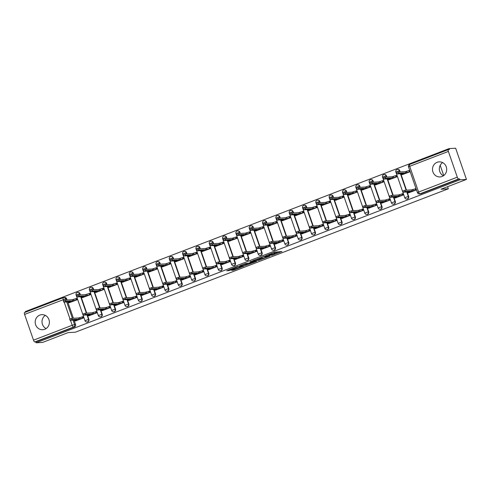 <?xml version="1.0" encoding="UTF-8"?>
<svg xmlns="http://www.w3.org/2000/svg" width="491" height="491" viewBox="0 0 491 491"><rect width="100%" height="100%" fill="white"/><g stroke="black" fill="none" stroke-linecap="round" stroke-linejoin="round"><path stroke-width="0.74" d="M271.615 255.461L281.908 251.509L274.886 252.178L265.576 255.805L271.296 254.043L271.971 254.05L268.614 255.639L274.776 253.835L271.615 255.461M80.432 294.931L79.984 293.643A1.933 1.823 -93.4 0 0 78.161 292.366L77.799 292.39A1.933 1.823 86.6 0 1 79.622 293.661L80.07 294.956M93.756 289.807L93.308 288.518A1.933 1.823 -93.4 0 0 91.486 287.241L91.123 287.266A1.933 1.823 86.6 0 1 92.946 288.542L93.394 289.831M107.075 284.682L106.633 283.393A1.933 1.823 -93.4 0 0 104.81 282.116L104.448 282.141A1.933 1.823 86.6 0 1 106.271 283.417L106.713 284.706M120.399 279.563L119.951 278.268A1.933 1.823 -93.4 0 0 118.135 276.998L117.772 277.016A1.933 1.823 86.6 0 1 119.595 278.293L120.037 279.582M133.724 274.438L133.276 273.149A1.933 1.823 -93.4 0 0 131.453 271.873L131.097 271.891A1.933 1.823 86.6 0 1 132.914 273.168L133.362 274.457M147.048 269.314L146.6 268.025A1.933 1.823 -93.4 0 0 144.777 266.748L144.415 266.766A1.933 1.823 86.6 0 1 146.238 268.043L146.686 269.332M160.373 264.189L159.925 262.9A1.933 1.823 -93.4 0 0 158.102 261.623L157.74 261.648A1.933 1.823 86.6 0 1 159.563 262.918L160.011 264.213M173.691 259.064L173.249 257.775A1.933 1.823 -93.4 0 0 171.427 256.498L171.064 256.523A1.933 1.823 86.6 0 1 172.887 257.8L173.335 259.088M187.016 253.939L186.568 252.65A1.933 1.823 -93.4 0 0 184.751 251.374L184.389 251.398A1.933 1.823 86.6 0 1 186.212 252.675L186.654 253.964M200.34 248.82L199.892 247.525A1.933 1.823 -93.4 0 0 198.069 246.255L197.713 246.273A1.933 1.823 86.6 0 1 199.53 247.55L199.978 248.839M213.665 243.696L213.217 242.407A1.933 1.823 -93.4 0 0 211.394 241.13L211.032 241.149A1.933 1.823 86.6 0 1 212.855 242.425L213.303 243.714M226.989 238.571L226.541 237.282A1.933 1.823 -93.4 0 0 224.718 236.005L224.356 236.024A1.933 1.823 86.6 0 1 226.179 237.3L226.627 238.589M240.314 233.446L239.866 232.157A1.933 1.823 -93.4 0 0 238.043 230.88L237.681 230.905A1.933 1.823 86.6 0 1 239.504 232.175L239.952 233.47M253.632 228.321L253.19 227.032A1.933 1.823 -93.4 0 0 251.367 225.756L251.005 225.78A1.933 1.823 86.6 0 1 252.828 227.057L253.27 228.346M266.957 223.196L266.509 221.907A1.933 1.823 -93.4 0 0 264.692 220.631L264.33 220.655A1.933 1.823 86.6 0 1 266.147 221.932L266.595 223.221M280.281 218.078L279.833 216.783A1.933 1.823 -93.4 0 0 278.01 215.512L277.654 215.531A1.933 1.823 86.6 0 1 279.471 216.807L279.919 218.096M293.606 212.953L293.158 211.664A1.933 1.823 -93.4 0 0 291.335 210.387L290.973 210.406A1.933 1.823 86.6 0 1 292.796 211.682L293.244 212.971M306.93 207.828L306.482 206.539A1.933 1.823 -93.4 0 0 304.659 205.263L304.297 205.281A1.933 1.823 86.6 0 1 306.12 206.558L306.568 207.846M320.249 202.703L319.807 201.414A1.933 1.823 -93.4 0 0 317.984 200.138L317.622 200.162A1.933 1.823 86.6 0 1 319.445 201.433L319.893 202.728M333.573 197.578L333.125 196.29A1.933 1.823 -93.4 0 0 331.308 195.013L330.946 195.037A1.933 1.823 86.6 0 1 332.769 196.308L333.211 197.603M346.898 192.454L346.45 191.165A1.933 1.823 -93.4 0 0 344.627 189.888L344.271 189.913A1.933 1.823 86.6 0 1 346.087 191.189L346.536 192.478M360.222 187.335L359.774 186.04A1.933 1.823 -93.4 0 0 357.951 184.769L357.589 184.788A1.933 1.823 86.6 0 1 359.412 186.064L359.86 187.353M373.547 182.21L373.099 180.921A1.933 1.823 -93.4 0 0 371.276 179.645L370.914 179.663A1.933 1.823 86.6 0 1 372.737 180.94L373.185 182.229M386.865 177.085L386.423 175.796A1.933 1.823 -93.4 0 0 384.6 174.52L384.238 174.538A1.933 1.823 86.6 0 1 386.061 175.815L386.509 177.104M400.19 171.96L399.748 170.672A1.933 1.823 -93.4 0 0 397.925 169.395L397.563 169.42A1.933 1.823 86.6 0 1 399.386 170.69L399.827 171.985M442.053 176.49A7.549 7.101 -93.4 0 0 446.546 167.885A7.549 7.101 -93.4 0 0 439.15 161.858A7.549 7.101 -93.4 0 0 437.137 162.294A7.549 7.101 -93.4 0 0 432.651 170.899A7.549 7.101 -93.4 0 0 440.04 176.932A7.549 7.101 -93.4 0 0 442.053 176.49M44.742 329.289A7.549 7.101 -93.4 0 0 49.235 320.684A7.549 7.101 -93.4 0 0 41.845 314.651A7.549 7.101 -93.4 0 0 39.826 315.087A7.549 7.101 -93.4 0 0 35.34 323.692A7.549 7.101 -93.4 0 0 42.729 329.725A7.549 7.101 -93.4 0 0 44.742 329.289M231.402 270.259L233.673 270.124L244.144 266.03L237.122 266.699L226.713 270.811L229.837 270.351L238.098 266.754L242.075 266.558L231.402 270.259M457.293 177.183L448.375 151.424A1.933 0.632 69 0 1 448.338 149.577A1.933 0.632 69 0 1 448.4 149.565L449.418 149.503L449.105 148.595L455.642 148.208L466.45 179.43L440.998 189.219L448.326 188.79L75.442 332.186L68.114 332.616L42.662 342.405L36.125 342.792L459.914 179.81L459.601 178.902L458.582 178.963L419.891 193.841A1.933 1.823 86.6 0 1 419.375 193.951L420.394 193.896A1.933 1.823 86.6 0 0 420.91 193.779L419.891 193.841A1.933 0.632 69 0 1 418.602 192.061L457.293 177.183A1.933 0.632 69 0 0 458.582 178.963M466.45 179.43L459.914 179.81M258.585 260.439L270.154 255.995L264.354 256.333L252.724 260.77L258.585 260.439L258.272 259.53L261.654 258.334M256.603 261.31L245.549 265.453L239.688 265.784L245.66 263.52L249.17 263.041L252.558 261.672L250.005 261.795L251.22 261.353L256.511 261.04M45.313 315.382A7.549 7.101 -93.4 0 0 42.03 322.2A7.549 7.101 -93.4 0 0 46.086 328.589M442.624 162.589A7.549 7.101 -93.4 0 0 439.341 169.407A7.549 7.101 -93.4 0 0 443.398 175.796M63.689 300.707L63.278 299.522A1.933 0.632 -111 0 1 63.241 297.675A1.933 0.632 -111 0 1 63.302 297.663A1.933 1.823 86.6 0 1 63.818 297.552L64.837 297.491A1.933 1.823 86.6 0 1 66.659 298.767L67.107 300.056M67.733 301.867L73.411 318.26M74.037 320.071L75.577 324.52L74.558 324.582A1.933 1.823 86.6 0 1 73.484 327.061L34.793 341.939A1.933 0.632 -111 0 1 33.505 340.159L24.587 314.4A1.933 0.632 -111 0 1 24.55 312.552A1.933 0.632 -111 0 1 24.611 312.54L63.179 297.712M449.105 148.595L25.317 311.57L25.526 312.178M36.125 342.792L35.812 341.877L34.793 341.939M402.362 174.6L410.083 171.746L409.611 170.383L409.285 170.506M408.665 192.803L416.386 189.949L415.914 188.587L415.589 188.71M395.341 197.928L403.068 195.074L402.595 193.712L402.264 193.835M389.038 179.724L396.765 176.87L396.292 175.508L395.961 175.631M382.023 203.047L389.744 200.199L389.271 198.83L388.94 198.959M375.719 184.849L383.44 181.995L382.968 180.633L382.636 180.756M368.698 208.172L376.419 205.324L375.946 203.955L375.621 204.084M362.395 189.968L370.116 187.12L369.643 185.751L369.318 185.88M355.374 213.297L363.095 210.449L362.622 209.08L362.297 209.209M349.07 195.093L356.791 192.245L356.319 190.876L355.993 191.005M342.049 218.421L349.77 215.567L349.297 214.205L348.972 214.328M335.746 200.218L343.467 197.364L342.994 196.001L342.669 196.13M328.725 223.546L336.452 220.692L335.979 219.33L335.648 219.452M322.421 205.342L330.148 202.488L329.676 201.126L329.344 201.249M315.4 228.671L323.127 225.817L322.655 224.455L322.323 224.577M309.097 210.467L316.824 207.613L316.351 206.251L316.02 206.373M302.082 233.79L309.803 230.942L309.33 229.573L309.005 229.702M295.778 215.592L303.499 212.738L303.027 211.375L302.695 211.498M288.757 238.914L296.478 236.067L296.005 234.698L295.68 234.827M282.454 220.711L290.175 217.863L289.702 216.494L289.377 216.623M275.433 244.039L283.154 241.191L282.681 239.823L282.356 239.952M269.129 225.835L276.85 222.988L276.378 221.619L276.052 221.748M262.108 249.164L269.829 246.31L269.356 244.948L269.031 245.07M255.805 230.96L263.526 228.106L263.053 226.744L262.728 226.873M248.784 254.289L256.511 251.435L256.038 250.072L255.707 250.195M242.48 236.085L250.207 233.231L249.735 231.869L249.403 231.991M235.465 259.414L243.186 256.56L242.714 255.197L242.382 255.32M229.162 241.21L236.883 238.356L236.41 236.993L236.079 237.116M222.141 264.532L229.862 261.685L229.389 260.316L229.064 260.445M215.837 246.335L223.558 243.481L223.086 242.118L222.761 242.241M208.816 269.657L216.537 266.809L216.065 265.441L215.739 265.57M202.513 251.453L210.234 248.606L209.761 247.237L209.436 247.366M195.492 274.782L203.213 271.934L202.74 270.566L202.415 270.694M189.188 256.578L196.909 253.73L196.437 252.362L196.112 252.491M182.167 279.907L189.894 277.053L189.422 275.69L189.09 275.813M175.864 261.703L183.591 258.855L183.118 257.487L182.787 257.615M168.843 285.032L176.57 282.178L176.097 280.815L175.766 280.938M162.539 266.828L170.267 263.974L169.794 262.611L169.463 262.734M155.524 290.156L163.245 287.303L162.773 285.94L162.447 286.063M149.221 271.953L156.942 269.099L156.469 267.736L156.144 267.859M142.2 295.275L149.921 292.427L149.448 291.059L149.123 291.188M135.897 277.077L143.618 274.224L143.145 272.861L142.82 272.984M128.875 300.4L136.596 297.552L136.124 296.183L135.798 296.312M122.572 282.196L130.293 279.348L129.82 277.98L129.495 278.109M115.551 305.525L123.278 302.677L122.799 301.308L122.474 301.437M109.248 287.321L116.968 284.473L116.496 283.104L116.171 283.233M102.226 310.65L109.953 307.796L109.481 306.433L109.149 306.556M95.923 292.446L103.65 289.598L103.178 288.229L102.846 288.358M88.908 315.774L96.629 312.92L96.156 311.558L95.825 311.681M82.605 297.571L90.326 294.717L89.853 293.354L89.522 293.477M75.583 320.899L83.304 318.045L82.832 316.683L82.506 316.805M69.28 302.695L77.001 299.841L76.528 298.479L76.203 298.602M81.058 296.742L86.735 313.135M87.361 314.946L88.902 319.402L88.54 319.42A1.933 1.823 86.6 0 1 86.95 322.01L87.306 321.986A1.933 1.823 -93.4 0 0 88.902 319.402M94.382 291.617L100.06 308.01M100.686 309.821L102.226 314.277L101.864 314.295A1.933 1.823 86.6 0 1 100.268 316.885L100.63 316.867A1.933 1.823 -93.4 0 0 102.226 314.277M107.707 286.492L113.378 302.886M114.01 304.696L115.551 309.152L115.189 309.17A1.933 1.823 86.6 0 1 113.593 311.76L113.955 311.742A1.933 1.823 -93.4 0 0 115.551 309.152M121.025 281.374L126.703 297.761M127.329 299.571L128.875 304.027L128.513 304.052A1.933 1.823 86.6 0 1 126.917 306.636L127.279 306.617A1.933 1.823 -93.4 0 0 128.875 304.027M134.35 276.249L140.027 292.642M140.653 294.453L142.194 298.902L141.838 298.927A1.933 1.823 86.6 0 1 140.242 301.517L140.604 301.492A1.933 1.823 -93.4 0 0 142.194 298.902M147.674 271.124L153.352 287.517M153.978 289.328L155.518 293.778L155.156 293.802A1.933 1.823 86.6 0 1 153.566 296.392L153.922 296.368A1.933 1.823 -93.4 0 0 155.518 293.778M160.999 265.999L166.676 282.393M167.302 284.203L168.843 288.659L168.481 288.677A1.933 1.823 86.6 0 1 166.885 291.267L167.247 291.243A1.933 1.823 -93.4 0 0 168.843 288.659M174.323 260.874L179.994 277.268M180.627 279.078L182.167 283.534L181.805 283.553A1.933 1.823 86.6 0 1 180.209 286.143L180.571 286.124A1.933 1.823 -93.4 0 0 182.167 283.534M187.642 255.75L193.319 272.143M193.945 273.953L195.492 278.409L195.13 278.428A1.933 1.823 86.6 0 1 193.534 281.018L193.896 280.999A1.933 1.823 -93.4 0 0 195.492 278.409M200.966 250.631L206.643 267.018M207.27 268.829L208.816 273.284L208.454 273.309A1.933 1.823 86.6 0 1 206.858 275.893L207.22 275.874A1.933 1.823 -93.4 0 0 208.816 273.284M214.291 245.506L219.968 261.899M220.594 263.71L222.135 268.16L221.772 268.184A1.933 1.823 86.6 0 1 220.183 270.774L220.545 270.75A1.933 1.823 -93.4 0 0 222.135 268.16M227.615 240.381L233.293 256.775M233.919 258.585L235.459 263.035L235.097 263.059A1.933 1.823 86.6 0 1 233.501 265.649L233.863 265.625A1.933 1.823 -93.4 0 0 235.459 263.035M240.94 235.257L246.617 251.65M247.243 253.46L248.784 257.916L248.421 257.935A1.933 1.823 86.6 0 1 246.826 260.525L247.188 260.5A1.933 1.823 -93.4 0 0 248.784 257.916M254.258 230.132L259.935 246.525M260.568 248.336L262.108 252.791L261.746 252.81A1.933 1.823 86.6 0 1 260.15 255.4L260.512 255.381A1.933 1.823 -93.4 0 0 262.108 252.791M267.583 225.007L273.26 241.4M273.886 243.211L275.433 247.667L275.07 247.685A1.933 1.823 86.6 0 1 273.475 250.275L273.837 250.257A1.933 1.823 -93.4 0 0 275.433 247.667M280.907 219.888L286.584 236.275M287.21 238.086L288.751 242.542L288.395 242.566A1.933 1.823 86.6 0 1 286.799 245.15L287.161 245.132A1.933 1.823 -93.4 0 0 288.751 242.542M294.232 214.763L299.909 231.157M300.535 232.967L302.075 237.417L301.713 237.441A1.933 1.823 86.6 0 1 300.124 240.031L300.48 240.007A1.933 1.823 -93.4 0 0 302.075 237.417M307.556 209.639L313.233 226.032M313.859 227.842L315.4 232.292L315.038 232.317A1.933 1.823 86.6 0 1 313.442 234.907L313.804 234.882A1.933 1.823 -93.4 0 0 315.4 232.292M320.881 204.514L326.552 220.907M327.184 222.718L328.725 227.173L328.362 227.192A1.933 1.823 86.6 0 1 326.767 229.782L327.129 229.757A1.933 1.823 -93.4 0 0 328.725 227.173M334.199 199.389L339.876 215.782M340.502 217.593L342.049 222.049L341.687 222.067A1.933 1.823 86.6 0 1 340.091 224.657L340.453 224.639A1.933 1.823 -93.4 0 0 342.049 222.049M347.524 194.264L353.201 210.657M353.827 212.468L355.374 216.924L355.011 216.942A1.933 1.823 86.6 0 1 353.416 219.532L353.778 219.514A1.933 1.823 -93.4 0 0 355.374 216.924M360.848 189.145L366.525 205.533M367.151 207.343L368.692 211.799L368.33 211.824A1.933 1.823 86.6 0 1 366.74 214.407L367.102 214.389A1.933 1.823 -93.4 0 0 368.692 211.799M374.173 184.021L379.85 200.414M380.476 202.224L382.016 206.674L381.654 206.699A1.933 1.823 86.6 0 1 380.059 209.289L380.421 209.264A1.933 1.823 -93.4 0 0 382.016 206.674M387.497 178.896L393.174 195.289M393.8 197.1L395.341 201.549L394.979 201.574A1.933 1.823 86.6 0 1 393.383 204.164L393.745 204.139A1.933 1.823 -93.4 0 0 395.341 201.549M400.816 173.771L406.493 190.164M407.119 191.975L408.665 196.431L408.303 196.449A1.933 1.823 86.6 0 1 406.708 199.039L407.07 199.015A1.933 1.823 -93.4 0 0 408.665 196.431M448.326 188.79L447.596 186.678M443.741 175.551L440.2 165.32M35.812 341.877L74.503 327A1.933 1.823 -93.4 0 0 75.577 324.52M459.601 178.902L420.91 193.779M274.966 253.872L274.653 252.963L274.776 253.835M271.781 253.509L274.463 252.926M274.77 253.295L279.005 251.662M255.314 259.702L258.272 259.53M268.264 256.676L263.532 256.762L259.665 258.407L263.336 258.235L268.264 256.676M249.011 263.201L246.396 264.201L246.709 265.115M242.278 264.717L246.396 264.201M250.453 263.244L255.099 261.55L252.429 261.936L249.047 263.311L250.453 263.244M410.059 171.672L405.848 172.838L398.901 173.243L396.863 173.986L403.884 173.593L401.601 174.612L402.724 174.575M396.525 172.814L398.489 172.059L405.437 171.654L408.911 170.53L409.322 171.715M409.647 170.487L408.911 170.53M405.437 171.654L405.848 172.838M416.362 189.876L412.152 191.042L411.74 189.857L415.951 188.691M402.829 191.017L404.793 190.263L411.74 189.857M412.152 191.042L405.204 191.447L403.172 192.19L410.188 191.797L407.904 192.816L409.028 192.779M396.734 176.797L392.524 177.957L385.576 178.368L383.545 179.111L390.56 178.718L388.277 179.737L389.406 179.7M383.201 177.938L385.165 177.183L392.113 176.778L395.586 175.655L395.998 176.84M396.329 175.612L395.586 175.655M392.113 176.778L392.524 177.957M383.41 181.915L379.199 183.082L372.252 183.493L370.22 184.235L377.235 183.837L374.952 184.862L376.081 184.825M369.876 183.063L371.84 182.308L378.788 181.903L382.268 180.78L382.673 181.958M383.005 180.737L382.268 180.78M378.788 181.903L379.199 183.082M403.037 194.995L398.827 196.161L398.416 194.982L402.632 193.816M389.504 196.142L391.468 195.387L398.416 194.982M398.827 196.161L391.879 196.572L389.848 197.314L396.863 196.916L394.58 197.941L395.709 197.904M389.713 200.119L385.503 201.285L385.091 200.101L389.308 198.935M376.18 201.267L378.15 200.512L385.091 200.101M385.503 201.285L378.555 201.697L376.523 202.439L383.539 202.04L381.255 203.065L382.385 203.029M370.091 187.04L365.875 188.206L358.927 188.618L356.896 189.36L363.911 188.961L361.628 189.986L362.757 189.949M356.558 188.188L358.522 187.433L365.47 187.022L368.944 185.899L369.355 187.083M369.68 185.856L368.944 185.899M365.47 187.022L365.875 188.206M356.767 192.165L352.55 193.331L345.609 193.736L343.571 194.479L350.586 194.086L348.309 195.111L349.432 195.074M343.234 193.313L345.198 192.558L352.145 192.147L355.619 191.024L356.03 192.208M356.356 190.981L355.619 191.024M352.145 192.147L352.55 193.331M343.442 197.29L339.232 198.456L332.284 198.861L330.247 199.604L337.268 199.211L334.985 200.23L336.108 200.199M329.909 198.438L331.873 197.683L338.821 197.272L342.295 196.148L342.706 197.333M343.031 196.105L342.295 196.148M338.821 197.272L339.232 198.456M376.394 205.244L372.178 206.41L371.773 205.226L375.983 204.06M362.861 206.392L364.825 205.637L371.773 205.226M372.178 206.41L365.23 206.821L363.199 207.558L370.214 207.165L367.931 208.19L369.06 208.153M363.07 210.369L358.853 211.535L358.448 210.351L362.659 209.184M349.537 211.517L351.501 210.762L358.448 210.351M358.853 211.535L351.912 211.94L349.874 212.683L356.889 212.29L354.612 213.309L355.736 213.278M349.745 215.494L345.535 216.66L345.124 215.475L349.334 214.309M336.212 216.635L338.176 215.88L345.124 215.475M345.535 216.66L338.587 217.065L336.55 217.808L343.571 217.415L341.288 218.434L342.411 218.397M330.118 202.415L325.907 203.581L318.96 203.986L316.928 204.729L323.943 204.336L321.66 205.355L322.79 205.318M316.585 203.556L318.549 202.801L325.496 202.396L328.97 201.273L329.381 202.458M329.707 201.23L328.97 201.273M325.496 202.396L325.907 203.581M336.421 220.619L332.211 221.785L331.799 220.6L336.01 219.434M322.888 221.76L324.852 221.005L331.799 220.6M332.211 221.785L325.263 222.19L323.231 222.932L330.247 222.54L327.963 223.558L329.093 223.522M316.793 207.54L312.583 208.7L305.635 209.111L303.604 209.853L310.619 209.461L308.336 210.479L309.465 210.443M303.26 208.681L305.224 207.926L312.172 207.521L315.645 206.398L316.057 207.583M316.388 206.355L315.645 206.398M312.172 207.521L312.583 208.7M323.096 225.737L318.886 226.903L318.475 225.725L322.691 224.559M309.563 226.885L311.527 226.13L318.475 225.725M318.886 226.903L311.938 227.315L309.907 228.057L316.922 227.658L314.639 228.683L315.768 228.646M303.475 212.658L299.258 213.824L292.311 214.236L290.279 214.978L297.294 214.579L295.011 215.604L296.141 215.567M289.942 213.806L291.906 213.051L298.847 212.646L302.327 211.523L302.732 212.701M303.064 211.48L302.327 211.523M298.847 212.646L299.258 213.824M309.778 230.862L305.562 232.028L305.15 230.844L309.367 229.678M296.245 232.01L298.209 231.255L305.15 230.844M305.562 232.028L298.614 232.439L296.582 233.182L303.598 232.783L301.314 233.808L302.444 233.771M290.15 217.783L285.934 218.949L278.992 219.36L276.955 220.103L283.97 219.704L281.687 220.729L282.816 220.692M276.617 218.931L278.581 218.176L285.529 217.765L289.003 216.641L289.414 217.826M289.739 216.599L289.003 216.641M285.529 217.765L285.934 218.949M296.454 235.987L292.237 237.153L291.832 235.968L296.042 234.802M282.92 237.135L284.884 236.38L291.832 235.968M292.237 237.153L285.296 237.564L283.258 238.301L290.273 237.908L287.99 238.933L289.119 238.896M276.826 222.908L272.615 224.074L265.668 224.479L263.63 225.222L270.651 224.829L268.368 225.854L269.491 225.817M263.293 224.056L265.257 223.301L272.204 222.889L275.678 221.766L276.089 222.951M276.415 221.723L275.678 221.766M272.204 222.889L272.615 224.074M283.129 241.112L278.919 242.278L278.507 241.093L282.718 239.927M269.596 242.259L271.56 241.504L278.507 241.093M278.919 242.278L271.971 242.683L269.933 243.426L276.955 243.033L274.672 244.052L275.795 244.021M263.501 228.033L259.291 229.199L252.343 229.604L250.312 230.347L257.327 229.954L255.044 230.973L256.167 230.942M249.968 229.18L251.932 228.425L258.88 228.014L262.354 226.891L262.765 228.076M263.09 226.848L262.354 226.891M258.88 228.014L259.291 229.199M269.805 246.237L265.594 247.403L265.183 246.218L269.393 245.052M256.271 247.384L258.235 246.623L265.183 246.218M265.594 247.403L258.647 247.808L256.615 248.55L263.63 248.158L261.347 249.176L262.47 249.14M250.177 233.157L245.966 234.324L239.019 234.729L236.987 235.471L244.002 235.079L241.719 236.097L242.849 236.061M236.644 234.299L238.608 233.544L245.555 233.139L249.029 232.016L249.44 233.2M249.772 231.973L249.029 232.016M245.555 233.139L245.966 234.324M256.48 251.361L252.27 252.527L251.858 251.343L256.075 250.177M242.947 252.503L244.911 251.748L251.858 251.343M252.27 252.527L245.322 252.933L243.29 253.675L250.306 253.282L248.023 254.301L249.152 254.264M236.852 238.282L232.642 239.442L225.694 239.854L223.663 240.596L230.678 240.203L228.395 241.222L229.524 241.185M223.319 239.424L225.289 238.669L232.231 238.264L235.711 237.141L236.116 238.325M236.447 237.098L235.711 237.141M232.231 238.264L232.642 239.442M243.155 256.48L238.945 257.646L238.534 256.468L242.75 255.302M229.622 257.628L231.592 256.873L238.534 256.468M238.945 257.646L231.998 258.057L229.966 258.8L236.981 258.401L234.698 259.426L235.827 259.389M223.534 243.401L219.317 244.567L212.37 244.978L210.338 245.721L217.353 245.322L215.07 246.347L216.2 246.31M210.001 244.549L211.965 243.794L218.912 243.389L222.386 242.266L222.797 243.444M223.123 242.223L222.386 242.266M218.912 243.389L219.317 244.567M229.837 261.605L225.621 262.771L225.216 261.586L229.426 260.42M216.304 262.753L218.268 261.998L225.216 261.586M225.621 262.771L218.673 263.182L216.641 263.925L223.657 263.526L221.373 264.551L222.503 264.514M210.209 248.526L205.993 249.692L199.051 250.103L197.014 250.846L204.029 250.447L201.752 251.472L202.875 251.435M196.676 249.674L198.64 248.919L205.588 248.507L209.062 247.384L209.473 248.569M209.798 247.341L209.062 247.384M205.588 248.507L205.993 249.692M216.513 266.73L212.302 267.896L211.891 266.711L216.101 265.545M202.979 267.877L204.943 267.122L211.891 266.711M212.302 267.896L205.355 268.307L203.317 269.043L210.332 268.651L208.055 269.676L209.178 269.639M196.885 253.651L192.675 254.817L185.727 255.222L183.689 255.964L190.711 255.572L188.427 256.597L189.551 256.56M183.352 254.798L185.316 254.043L192.263 253.632L195.737 252.509L196.148 253.694M196.474 252.466L195.737 252.509M192.263 253.632L192.675 254.817M203.188 271.854L198.978 273.021L198.567 271.836L202.777 270.67M189.655 273.002L191.619 272.247L198.567 271.836M198.978 273.021L192.03 273.426L189.992 274.168L197.014 273.775L194.731 274.794L195.854 274.764M183.56 258.775L179.35 259.942L172.402 260.347L170.371 261.089L177.386 260.696L175.103 261.715L176.232 261.685M170.027 259.923L171.991 259.168L178.939 258.757L182.413 257.634L182.824 258.818M183.149 257.591L182.413 257.634M178.939 258.757L179.35 259.942M189.864 276.979L185.653 278.145L185.242 276.961L189.452 275.795M176.33 278.127L178.294 277.366L185.242 276.961M185.653 278.145L178.706 278.55L176.674 279.293L183.689 278.9L181.406 279.919L182.535 279.882M170.236 263.9L166.026 265.066L159.078 265.471L157.046 266.214L164.062 265.821L161.778 266.84L162.908 266.803M156.703 265.042L158.667 264.287L165.614 263.882L169.094 262.759L169.499 263.943M169.831 262.716L169.094 262.759M165.614 263.882L166.026 265.066M176.539 282.104L172.329 283.27L171.918 282.086L176.134 280.92M163.006 283.246L164.97 282.491L171.918 282.086M172.329 283.27L165.381 283.675L163.35 284.418L170.365 284.025L168.082 285.044L169.211 285.007M156.917 269.025L152.701 270.191L145.753 270.596L143.722 271.339L150.737 270.946L148.454 271.965L149.583 271.928M143.384 270.167L145.348 269.412L152.29 269.007L155.77 267.883L156.175 269.068M156.506 267.841L155.77 267.883M152.29 269.007L152.701 270.191M163.221 287.223L159.004 288.389L158.593 287.21L162.809 286.044M149.687 288.37L151.651 287.616L158.593 287.21M159.004 288.389L152.057 288.8L150.025 289.543L157.04 289.144L154.757 290.169L155.886 290.132M143.593 274.144L139.376 275.31L132.435 275.721L130.397 276.464L137.412 276.065L135.129 277.09L136.259 277.053M130.06 275.291L132.024 274.537L138.971 274.131L142.445 273.008L142.856 274.187M143.182 272.965L142.445 273.008M138.971 274.131L139.376 275.31M149.896 292.348L145.68 293.514L145.275 292.329L149.485 291.169M136.363 293.495L138.327 292.74L145.275 292.329M145.68 293.514L138.738 293.925L136.701 294.668L143.716 294.269L141.433 295.294L142.562 295.257M130.268 279.269L126.058 280.435L119.11 280.846L117.073 281.589L124.094 281.19L121.811 282.215L122.934 282.178M116.735 280.416L118.699 279.661L125.647 279.25L129.121 278.133L129.532 279.311M129.857 278.084L129.121 278.133M125.647 279.25L126.058 280.435M136.572 297.472L132.361 298.638L131.95 297.454L136.16 296.288M123.038 298.62L125.002 297.865L131.95 297.454M132.361 298.638L125.414 299.05L123.376 299.786L130.397 299.393L128.114 300.418L129.237 300.382M116.944 284.393L112.734 285.559L105.786 285.971L103.754 286.707L110.77 286.314L108.486 287.339L109.61 287.303M103.411 285.541L105.375 284.786L112.322 284.375L115.796 283.252L116.207 284.436M116.533 283.209L115.796 283.252M112.322 284.375L112.734 285.559M123.247 302.597L119.037 303.763L118.626 302.579L122.836 301.413M109.714 303.745L111.678 302.99L118.626 302.579M119.037 303.763L112.089 304.168L110.058 304.911L117.073 304.518L114.79 305.537L115.919 305.506M103.619 289.518L99.409 290.684L92.461 291.089L90.43 291.832L97.445 291.439L95.162 292.458L96.291 292.427M90.086 290.666L92.05 289.911L98.998 289.5L102.472 288.377L102.883 289.561M103.214 288.334L102.472 288.377M98.998 289.5L99.409 290.684M109.923 307.722L105.712 308.888L105.301 307.704L109.518 306.537M96.389 308.87L98.353 308.109L105.301 307.704M105.712 308.888L98.765 309.293L96.733 310.036L103.748 309.643L101.465 310.662L102.594 310.625M90.295 294.643L86.085 295.809L79.137 296.214L77.105 296.957L84.121 296.564L81.837 297.583L82.967 297.546M76.762 295.785L78.732 295.03L85.673 294.625L89.153 293.501L89.558 294.686M89.89 293.458L89.153 293.501M85.673 294.625L86.085 295.809M96.604 312.847L92.388 314.013L91.977 312.828L96.193 311.662M83.071 313.988L85.035 313.233L91.977 312.828M92.388 314.013L85.44 314.418L83.409 315.161L90.424 314.768L88.141 315.787L89.27 315.75M76.977 299.768L72.76 300.934L65.812 301.339L63.781 302.082L70.796 301.689L68.513 302.708L69.642 302.671M63.443 300.909L65.407 300.154L72.355 299.749L75.829 298.626L76.24 299.811M76.565 298.583L75.829 298.626M72.355 299.749L72.76 300.934M83.28 317.965L79.063 319.132L78.658 317.953L82.869 316.787M69.747 319.113L71.711 318.358L78.658 317.953M79.063 319.132L72.122 319.543L70.084 320.285L77.099 319.887L74.816 320.911L75.945 320.875M77.283 292.501A1.933 1.823 86.6 0 1 77.799 292.39A1.933 1.933 0 0 0 76.087 294.956L79.984 293.643M90.608 287.376A1.933 1.823 86.6 0 1 91.123 287.266A1.933 1.933 0 0 0 89.411 289.831L93.308 288.518M103.932 282.251A1.933 1.823 86.6 0 1 104.448 282.141A1.933 1.933 0 0 0 102.729 284.706L106.633 283.393M117.257 277.127A1.933 1.823 86.6 0 1 117.772 277.016A1.933 1.933 0 0 0 116.054 279.582L119.951 278.268M130.575 272.002A1.933 1.823 86.6 0 1 131.097 271.891A1.933 1.933 0 0 0 129.379 274.457L133.276 273.149M143.9 266.883A1.933 1.823 86.6 0 1 144.415 266.766A1.933 1.933 0 0 0 142.703 269.332L146.6 268.025M157.224 261.758A1.933 1.823 86.6 0 1 157.74 261.648A1.933 1.933 0 0 0 156.028 264.213L159.925 262.9M170.549 256.633A1.933 1.823 86.6 0 1 171.064 256.523A1.933 1.933 0 0 0 169.346 259.088L173.249 257.775M183.873 251.509A1.933 1.823 86.6 0 1 184.389 251.398A1.933 1.933 0 0 0 182.67 253.964L186.568 252.65M197.192 246.384A1.933 1.823 86.6 0 1 197.713 246.273A1.933 1.933 0 0 0 195.995 248.839L199.892 247.525M210.516 241.259A1.933 1.823 86.6 0 1 211.032 241.149A1.933 1.933 0 0 0 209.319 243.714L213.217 242.407M223.841 236.14A1.933 1.823 86.6 0 1 224.356 236.024A1.933 1.933 0 0 0 222.644 238.589L226.541 237.282M237.165 231.016A1.933 1.823 86.6 0 1 237.681 230.905A1.933 1.933 0 0 0 235.968 233.47L239.866 232.157M250.49 225.891A1.933 1.823 86.6 0 1 251.005 225.78A1.933 1.933 0 0 0 249.287 228.346L253.19 227.032M263.808 220.766A1.933 1.823 86.6 0 1 264.33 220.655A1.933 1.933 0 0 0 262.611 223.221L266.509 221.907M277.133 215.641A1.933 1.823 86.6 0 1 277.654 215.531A1.933 1.933 0 0 0 275.936 218.096L279.833 216.783M290.457 210.516A1.933 1.823 86.6 0 1 290.973 210.406A1.933 1.933 0 0 0 289.26 212.971L293.158 211.664M303.782 205.398A1.933 1.823 86.6 0 1 304.297 205.281A1.933 1.933 0 0 0 302.585 207.846L306.482 206.539M317.106 200.273A1.933 1.823 86.6 0 1 317.622 200.162A1.933 1.933 0 0 0 315.903 202.728L319.807 201.414M330.431 195.148A1.933 1.823 86.6 0 1 330.946 195.037A1.933 1.933 0 0 0 329.228 197.603L333.125 196.29M343.749 190.023A1.933 1.823 86.6 0 1 344.271 189.913A1.933 1.933 0 0 0 342.552 192.478L346.45 191.165M357.074 184.898A1.933 1.823 86.6 0 1 357.589 184.788A1.933 1.933 0 0 0 355.877 187.353L359.774 186.04M370.398 179.774A1.933 1.823 86.6 0 1 370.914 179.663A1.933 1.933 0 0 0 369.201 182.229L373.099 180.921M383.723 174.655A1.933 1.823 86.6 0 1 384.238 174.538A1.933 1.933 0 0 0 382.526 177.104L386.423 175.796M397.047 169.53A1.933 1.823 86.6 0 1 397.563 169.42A1.933 1.933 0 0 0 395.844 171.985L399.748 170.672M66.659 298.767L65.641 298.823L66.089 300.118M66.715 301.928L72.392 318.321M73.018 320.132L74.558 324.582L72.195 325.281L70.465 320.279M69.992 318.905L64.161 302.075M24.55 312.552L63.241 297.675A1.933 1.933 0 0 1 63.818 297.552A1.933 1.823 86.6 0 1 65.641 298.823L24.587 314.4M33.505 340.159L72.195 325.281A1.933 0.632 69 0 0 73.484 327.061L74.503 327M448.375 151.424L409.684 166.302L418.602 192.061L417.43 192.656A1.933 1.933 0 0 0 419.375 193.951M80.696 296.767L86.373 313.154M86.999 314.964L88.54 319.42L85.004 320.709A1.933 1.933 0 0 0 86.95 322.01M94.02 291.642L99.698 308.035M100.324 309.846L101.864 314.295L98.329 315.584A1.933 1.933 0 0 0 100.268 316.885M107.345 286.517L113.022 302.91M113.648 304.721L115.189 309.17L111.653 310.465A1.933 1.933 0 0 0 113.593 311.76M120.663 281.392L126.34 297.785M126.966 299.596L128.513 304.052L124.972 305.341A1.933 1.933 0 0 0 126.917 306.636M133.988 276.267L139.665 292.661M140.291 294.471L141.838 298.927L138.296 300.216A1.933 1.933 0 0 0 140.242 301.517M147.312 271.142L152.989 287.536M153.615 289.346L155.156 293.802L151.621 295.091A1.933 1.933 0 0 0 153.566 296.392M160.637 266.024L166.314 282.411M166.94 284.221L168.481 288.677L164.945 289.966A1.933 1.933 0 0 0 166.885 291.267M173.961 260.899L179.638 277.292M180.265 279.103L181.805 283.553L178.27 284.841A1.933 1.933 0 0 0 180.209 286.143M187.286 255.774L192.957 272.167M193.589 273.978L195.13 278.428L191.594 279.723A1.933 1.933 0 0 0 193.534 281.018M200.604 250.649L206.281 267.043M206.907 268.853L208.454 273.309L204.913 274.598A1.933 1.933 0 0 0 206.858 275.893M213.929 245.525L219.606 261.918M220.232 263.728L221.772 268.184L218.237 269.473A1.933 1.933 0 0 0 220.183 270.774M227.253 240.4L232.93 256.793M233.556 258.604L235.097 263.059L231.562 264.348A1.933 1.933 0 0 0 233.501 265.649M240.578 235.281L246.255 251.668M246.881 253.479L248.421 257.935L244.886 259.223A1.933 1.933 0 0 0 246.826 260.525M253.902 230.156L259.573 246.55M260.205 248.36L261.746 252.81L258.211 254.099A1.933 1.933 0 0 0 260.15 255.4M267.221 225.031L272.898 241.425M273.524 243.235L275.07 247.685L271.529 248.98A1.933 1.933 0 0 0 273.475 250.275M280.545 219.907L286.222 236.3M286.848 238.11L288.395 242.566L284.854 243.855A1.933 1.933 0 0 0 286.799 245.15M293.87 214.782L299.547 231.175M300.173 232.986L301.713 237.441L298.178 238.73A1.933 1.933 0 0 0 300.124 240.031M307.194 209.657L312.871 226.05M313.497 227.861L315.038 232.317L311.503 233.606A1.933 1.933 0 0 0 313.442 234.907M320.519 204.538L326.196 220.925M326.822 222.736L328.362 227.192L324.827 228.481A1.933 1.933 0 0 0 326.767 229.782M333.843 199.414L339.514 215.807M340.146 217.617L341.687 222.067L338.152 223.356A1.933 1.933 0 0 0 340.091 224.657M347.162 194.289L352.839 210.682M353.465 212.493L355.011 216.942L351.47 218.237A1.933 1.933 0 0 0 353.416 219.532M360.486 189.164L366.163 205.557M366.789 207.368L368.33 211.824L364.795 213.112A1.933 1.933 0 0 0 366.74 214.407M373.811 184.039L379.488 200.432M380.114 202.243L381.654 206.699L378.119 207.988A1.933 1.933 0 0 0 380.059 209.289M387.135 178.914L392.812 195.308M393.438 197.118L394.979 201.574L391.444 202.863A1.933 1.933 0 0 0 393.383 204.164M400.46 173.796L406.131 190.183M406.763 191.993L408.303 196.449L404.768 197.738A1.933 1.933 0 0 0 406.708 199.039M448.338 149.577L409.647 164.454A1.933 1.933 0 0 0 408.512 166.897L409.684 166.302A1.933 0.632 -111 0 1 409.647 164.454A1.933 0.632 -111 0 1 409.709 164.442L448.277 149.614M273.978 252.957L274.297 253.865M271.584 253.448L271.781 254.013M271.149 253.614L271.296 254.043M259.432 259.193L259.745 260.101M268.497 256.087L268.626 256.462M245.236 264.545L245.549 265.453M252.368 261.286L252.497 261.66M254.811 261.144L254.939 261.519M253.46 261.218L253.589 261.593M241.787 266.153L241.916 266.527M237.982 266.417L238.098 266.754M229.579 269.602L229.837 270.351M228.45 270.038L228.677 270.694M233.446 269.473L233.673 270.124M232.323 269.909L232.513 270.467M402.651 173.667L402.773 174.017M406.548 171.224L406.959 172.409M398.489 172.059L398.901 173.243M413.262 190.612L412.851 189.428M415.625 189.919L415.214 188.734M409.077 192.22L408.954 191.864M405.204 191.447L404.793 190.263M389.326 178.785L389.449 179.141M393.223 176.349L393.635 177.533M385.165 177.183L385.576 178.368M376.002 183.91L376.124 184.266M379.899 181.474L380.31 182.658M371.84 182.308L372.252 183.493M399.938 195.737L399.527 194.553M402.301 195.037L401.89 193.859M395.752 197.345L395.629 196.989M391.879 196.572L391.468 195.387M386.613 200.862L386.202 199.677M388.976 200.162L388.571 198.984M382.428 202.47L382.305 202.114M378.555 201.697L378.15 200.512M362.677 189.035L362.8 189.391M366.574 186.598L366.986 187.783M358.522 187.433L358.927 188.618M349.359 194.16L349.482 194.516M353.256 191.723L353.661 192.902M345.198 192.558L345.609 193.736M336.034 199.285L336.157 199.634M339.932 196.842L340.343 198.026M331.873 197.683L332.284 198.861M373.289 205.981L372.878 204.802M375.658 205.287L375.247 204.103M369.103 207.595L368.98 207.239M365.23 206.821L364.825 205.637M359.964 211.105L359.559 209.927M362.333 210.412L361.922 209.227M355.785 212.72L355.662 212.364M351.912 211.94L351.501 210.762M346.646 216.23L346.235 215.046M349.009 215.537L348.598 214.352M342.46 217.838L342.337 217.488M338.587 217.065L338.176 215.88M322.71 204.409L322.832 204.759M326.607 201.967L327.018 203.151M318.549 202.801L318.96 203.986M333.321 221.355L332.91 220.171M335.684 220.662L335.273 219.477M329.136 222.963L329.013 222.607M325.263 222.19L324.852 221.005M309.385 209.528L309.508 209.884M313.283 207.092L313.694 208.276M305.224 207.926L305.635 209.111M319.997 226.48L319.586 225.295M322.36 225.78L321.955 224.602M315.811 228.088L315.688 227.732M311.938 227.315L311.527 226.13M296.061 214.653L296.183 215.009M299.958 212.216L300.369 213.401M291.906 213.051L292.311 214.236M306.672 231.605L306.261 230.42M309.035 230.905L308.63 229.727M302.487 233.213L302.364 232.857M298.614 232.439L298.209 231.255M282.736 219.778L282.859 220.134M286.64 217.341L287.045 218.526M278.581 218.176L278.992 219.36M293.348 236.723L292.943 235.545M295.717 236.03L295.306 234.845M289.162 238.338L289.039 237.982M285.296 237.564L284.884 236.38M269.418 224.903L269.541 225.259M273.315 222.466L273.72 223.644M265.257 223.301L265.668 224.479M280.023 241.848L279.618 240.67M282.393 241.155L281.981 239.97M275.844 243.462L275.721 243.106M271.971 242.683L271.56 241.504M256.093 230.027L256.216 230.377M259.991 227.585L260.402 228.769M251.932 228.425L252.343 229.604M266.705 246.973L266.294 245.788M269.068 246.279L268.657 245.095M262.519 248.581L262.397 248.231M258.647 247.808L258.235 246.623M242.769 235.152L242.892 235.502M246.666 232.709L247.077 233.894M238.608 233.544L239.019 234.729M253.381 252.098L252.969 250.913M255.743 251.404L255.332 250.22M249.195 253.706L249.072 253.35M245.322 252.933L244.911 251.748M229.444 240.271L229.567 240.627M233.342 237.834L233.753 239.019M225.289 238.669L225.694 239.854M240.056 257.223L239.645 256.038M242.419 256.523L242.014 255.345M235.87 258.831L235.748 258.475M231.998 258.057L231.592 256.873M216.12 245.396L216.243 245.752M220.017 242.959L220.428 244.144M211.965 243.794L212.37 244.978M226.732 262.347L226.32 261.163M229.101 261.648L228.689 260.469M222.546 263.955L222.423 263.599M218.673 263.182L218.268 261.998M202.801 250.52L202.924 250.876M206.699 248.084L207.104 249.268M198.64 248.919L199.051 250.103M213.407 267.466L213.002 266.288M215.776 266.773L215.365 265.588M209.227 269.08L209.105 268.724M205.355 268.307L204.943 267.122M189.477 255.645L189.6 256.001M193.374 253.209L193.785 254.387M185.316 254.043L185.727 255.222M200.089 272.591L199.677 271.413M202.452 271.897L202.04 270.713M195.903 274.205L195.78 273.849M192.03 273.426L191.619 272.247M176.152 260.77L176.275 261.12M180.05 258.327L180.461 259.512M171.991 259.168L172.402 260.347M186.764 277.716L186.353 276.531M189.127 277.022L188.716 275.838M182.578 279.324L182.456 278.974M178.706 278.55L178.294 277.366M162.828 265.895L162.951 266.245M166.725 263.452L167.136 264.637M158.667 264.287L159.078 265.471M173.44 282.841L173.028 281.656M175.803 282.147L175.397 280.962M169.254 284.449L169.131 284.093M165.381 283.675L164.97 282.491M149.503 271.014L149.626 271.37M153.401 268.577L153.812 269.762M145.348 269.412L145.753 270.596M160.115 287.965L159.704 286.781M162.478 287.272L162.073 286.087M155.929 289.573L155.807 289.217M152.057 288.8L151.651 287.616M136.179 276.138L136.302 276.494M140.082 273.702L140.487 274.886M132.024 274.537L132.435 275.721M146.791 293.09L146.386 291.906M149.16 292.39L148.748 291.212M142.605 294.698L142.482 294.342M138.738 293.925L138.327 292.74M122.86 281.263L122.983 281.619M126.758 278.827L127.163 280.011M118.699 279.661L119.11 280.846M133.472 298.209L133.061 297.03M135.835 297.515L135.424 296.331M129.286 299.823L129.164 299.467M125.414 299.05L125.002 297.865M109.536 286.388L109.659 286.744M113.433 283.951L113.844 285.13M105.375 284.786L105.786 285.971M120.148 303.334L119.736 302.155M122.511 302.64L122.099 301.456M115.962 304.948L115.839 304.592M112.089 304.168L111.678 302.99M96.211 291.513L96.334 291.869M100.109 289.07L100.52 290.255M92.05 289.911L92.461 291.089M106.823 308.458L106.412 307.274M109.186 307.765L108.775 306.58M102.637 310.067L102.515 309.717M98.765 309.293L98.353 308.109M82.887 296.638L83.01 296.987M86.784 294.195L87.195 295.379M78.732 295.03L79.137 296.214M93.499 313.583L93.087 312.399M95.862 312.89L95.457 311.705M89.313 315.191L89.19 314.835M85.44 314.418L85.035 313.233M69.562 301.756L69.685 302.112M73.46 299.32L73.871 300.504M65.407 300.154L65.812 301.339M80.174 318.708L79.763 317.524M82.543 318.015L82.132 316.83M75.988 320.316L75.866 319.96M72.122 319.543L71.711 318.358M404.768 197.738L395.844 171.985M391.444 202.863L382.526 177.104M378.119 207.988L369.201 182.229M364.795 213.112L355.877 187.353M351.47 218.237L342.552 192.478M338.152 223.356L329.228 197.603M324.827 228.481L315.903 202.728M311.503 233.606L302.585 207.846M298.178 238.73L289.26 212.971M284.854 243.855L275.936 218.096M271.529 248.98L262.611 223.221M258.211 254.099L249.287 228.346M244.886 259.223L235.968 233.47M231.562 264.348L222.644 238.589M218.237 269.473L209.319 243.714M204.913 274.598L195.995 248.839M191.594 279.723L182.67 253.964M178.27 284.841L169.346 259.088M164.945 289.966L156.028 264.213M151.621 295.091L142.703 269.332M138.296 300.216L129.379 274.457M124.972 305.341L116.054 279.582M111.653 310.465L102.729 284.706M98.329 315.584L89.411 289.831M85.004 320.709L76.087 294.956M408.512 166.897L417.43 192.656M271.744 253.387L271.971 254.05M268.534 256.087L268.669 256.474M259.549 258.076L259.665 258.407M252.423 261.28L252.558 261.672M254.952 261.132L255.099 261.55M241.934 266.147L242.075 266.558M401.3 173.74L401.601 174.612M396.458 172.801L396.863 173.986M407.904 192.816L407.604 191.944M403.172 192.19L402.761 191.005M387.976 178.865L388.277 179.737M383.133 177.926L383.545 179.111M374.651 183.99L374.952 184.862M369.809 183.051L370.22 184.235M394.58 197.941L394.279 197.069M389.848 197.314L389.437 196.13M381.255 203.065L380.955 202.194M376.523 202.439L376.112 201.255M361.327 189.115L361.628 189.986M356.484 188.176L356.896 189.36M348.002 194.24L348.309 195.111M343.16 193.301L343.571 194.479M334.684 199.364L334.985 200.23M329.842 198.419L330.247 199.604M367.931 208.19L367.63 207.319M363.199 207.558L362.788 206.38M354.612 213.309L354.306 212.443M349.874 212.683L349.469 211.498M341.288 218.434L340.987 217.568M336.55 217.808L336.145 216.623M321.36 204.483L321.66 205.355M316.517 203.544L316.928 204.729M327.963 223.558L327.663 222.687M323.231 222.932L322.82 221.748M308.035 209.608L308.336 210.479M303.192 208.669L303.604 209.853M314.639 228.683L314.338 227.812M309.907 228.057L309.496 226.873M294.71 214.733L295.011 215.604M289.868 213.794L290.279 214.978M301.314 233.808L301.014 232.937M296.582 233.182L296.171 231.998M281.386 219.858L281.687 220.729M276.543 218.918L276.955 220.103M287.99 238.933L287.689 238.061M283.258 238.301L282.847 237.122M268.068 224.982L268.368 225.854M263.225 224.043L263.63 225.222M274.672 244.052L274.371 243.186M269.933 243.426L269.528 242.241M254.743 230.107L255.044 230.973M249.901 229.162L250.312 230.347M261.347 249.176L261.046 248.311M256.615 248.55L256.204 247.366M241.419 235.226L241.719 236.097M236.576 234.287L236.987 235.471M248.023 254.301L247.722 253.43M243.29 253.675L242.879 252.491M228.094 240.351L228.395 241.222M223.252 239.412L223.663 240.596M234.698 259.426L234.397 258.554M229.966 258.8L229.555 257.615M214.77 245.475L215.07 246.347M209.927 244.536L210.338 245.721M221.373 264.551L221.073 263.679M216.641 263.925L216.23 262.74M201.445 250.6L201.752 251.472M196.609 249.661L197.014 250.846M208.055 269.676L207.748 268.804M203.317 269.043L202.912 267.865M188.127 255.725L188.427 256.597M183.284 254.786L183.689 255.964M194.731 274.794L194.43 273.929M189.992 274.168L189.587 272.984M174.802 260.85L175.103 261.715M169.96 259.905L170.371 261.089M181.406 279.919L181.105 279.054M176.674 279.293L176.263 278.109M161.478 265.969L161.778 266.84M156.635 265.03L157.046 266.214M168.082 285.044L167.781 284.172M163.35 284.418L162.938 283.233M148.153 271.093L148.454 271.965M143.311 270.154L143.722 271.339M154.757 290.169L154.456 289.297M150.025 289.543L149.614 288.358M134.829 276.218L135.129 277.09M129.986 275.279L130.397 276.464M141.433 295.294L141.132 294.422M136.701 294.668L136.289 293.483M121.51 281.343L121.811 282.215M116.668 280.404L117.073 281.589M128.114 300.418L127.813 299.547M123.376 299.786L122.971 298.608M108.186 286.468L108.486 287.339M103.343 285.529L103.754 286.707M114.79 305.537L114.489 304.672M110.058 304.911L109.646 303.726M94.861 291.593L95.162 292.458M90.019 290.647L90.43 291.832M101.465 310.662L101.164 309.796M96.733 310.036L96.322 308.851M81.537 296.711L81.837 297.583M76.694 295.772L77.105 296.957M88.141 315.787L87.84 314.915M83.409 315.161L82.997 313.976M68.212 301.836L68.513 302.708M63.37 300.897L63.781 302.082M74.816 320.911L74.515 320.04M70.084 320.285L69.673 319.101"/></g></svg>
